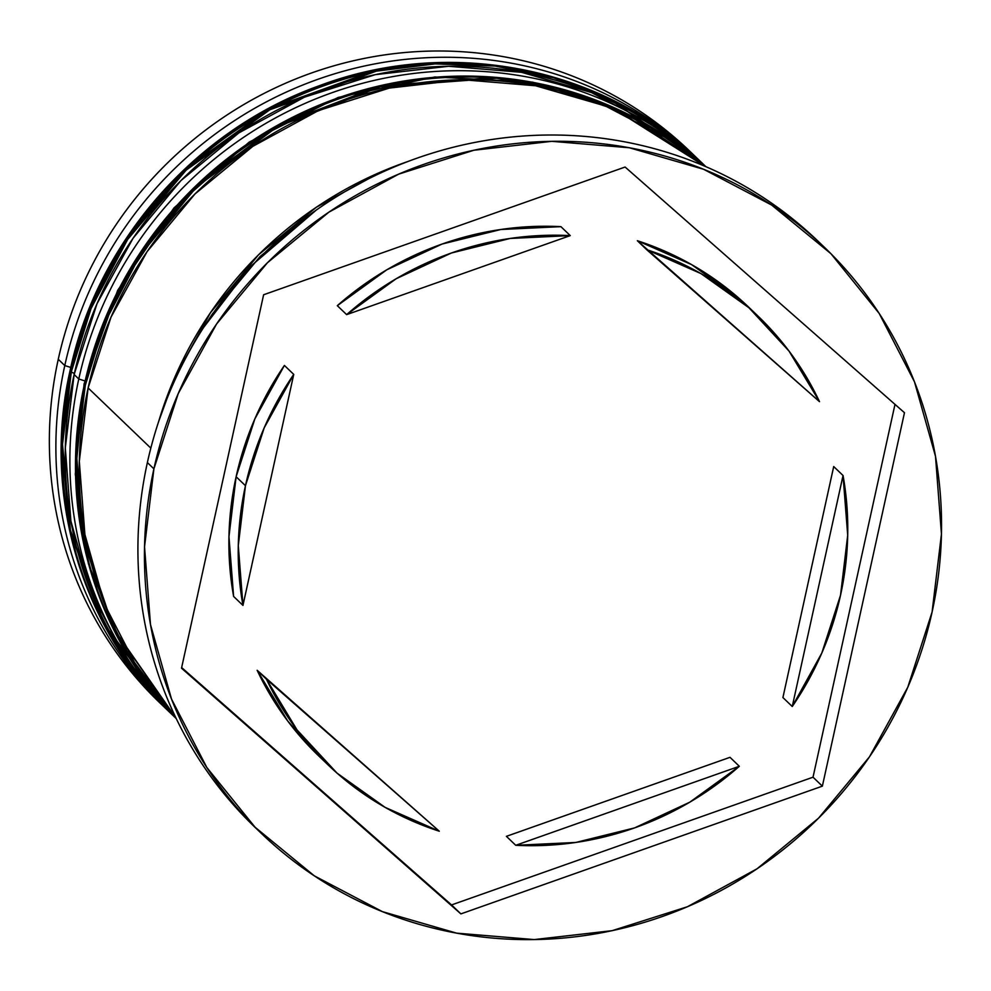 <?xml version="1.0" encoding="UTF-8"?>
<svg xmlns="http://www.w3.org/2000/svg" width="991" height="991" viewBox="0 0 991 991"><rect width="100%" height="100%" fill="white"/><g stroke="black" fill="none" stroke-linecap="round" stroke-linejoin="round"><path stroke-width="1.49" d="M70.126 370.349A14.345 2.081 12.4 0 0 70.386 370.931L90.131 307.606L126.662 238.633L185.206 169.25L268.92 108.886L375.44 70.262L434.256 63.003L494.187 65.171L552.941 77.001L608.263 98.01L701.417 162.388A382.464 368.194 133.8 0 0 331.378 81.98A382.464 368.194 133.8 0 0 70.386 370.931L71.327 371.823A14.345 2.081 12.4 0 0 74.362 373.434A14.345 2.081 -167.6 0 1 71.327 371.823A382.464 368.194 -46.2 0 1 332.319 82.872A382.464 368.194 -46.2 0 1 702.359 163.28L609.192 98.902L553.882 77.905L495.128 66.075L435.198 63.907L376.369 71.154L269.849 109.778L186.135 170.155L127.591 239.525L91.061 308.498L71.327 371.823L70.386 370.931A382.464 368.194 133.8 0 0 171.753 714.276L103.374 623.426L69.444 529.219L61.591 443.46L70.386 370.931A14.345 2.081 -167.6 0 1 70.126 370.349M702.359 163.28A382.464 368.194 -46.2 0 1 703.672 164.556L701.417 162.388C604.225 67.066 450.199 36.271 319.176 85.783C195.301 129.932 97.118 242.25 70.113 370.386C41.771 494.435 81.398 629.025 171.753 714.276L172.694 715.18A382.464 368.194 -46.2 0 1 71.327 371.823L62.52 444.352L70.373 530.111L104.315 624.318L174.069 716.493M84.124 383.79A14.345 2.081 12.4 0 0 84.384 384.372L103.708 322.1L139.198 254.291L195.871 185.862L276.885 125.634L380.395 85.647L496.863 77.459L555.096 87.245L610.444 106.062L705.196 166.389A382.464 368.194 133.8 0 0 338.6 97.725A382.464 368.194 133.8 0 0 84.384 384.372L85.325 385.264A382.464 368.194 -46.2 0 1 338.823 98.877A382.464 368.194 -46.2 0 1 705.047 166.327L610.122 106.421L554.787 87.827L496.615 78.252L380.395 86.762L277.207 126.873L196.466 187.088L139.979 255.418L104.6 323.103L85.325 385.264L84.384 384.372A382.464 368.194 133.8 0 0 175.915 717.893L113.147 628.567L82.364 537.37L75.65 454.596L84.384 384.372A14.345 2.081 -167.6 0 1 84.124 383.79M175.841 717.744A382.464 368.194 -46.2 0 1 85.325 385.264L76.592 455.241L83.194 537.717L113.643 628.591L175.841 717.744M695.818 157.012A382.464 368.194 -46.2 0 1 698.605 159.712A382.464 368.194 133.8 0 0 327.674 75.985A382.464 368.194 133.8 0 0 64.787 365.555A382.464 368.194 -46.2 0 1 325.779 76.604A382.464 368.194 -46.2 0 1 695.818 157.012L689.29 150.743A382.464 368.194 133.8 0 0 319.251 70.336A382.464 368.194 133.8 0 0 58.258 359.287A382.464 368.194 -46.2 0 1 321.456 69.618A382.464 368.194 -46.2 0 1 692.536 153.902M64.787 365.555L70.77 367.45L64.787 365.555L58.258 359.287L64.787 365.555A382.464 368.194 133.8 0 0 168.966 711.575A382.464 368.194 -46.2 0 1 166.154 708.912A382.464 368.194 -46.2 0 1 64.787 365.555M78.785 378.996L84.768 380.878L78.785 378.996A382.464 368.194 -46.2 0 1 337.076 90.949A382.464 368.194 -46.2 0 1 705.803 166.649A382.464 368.194 133.8 0 0 337.076 90.949A382.464 368.194 133.8 0 0 78.785 378.996L74.127 374.511L78.785 378.996A382.464 368.194 133.8 0 0 176.2 718.487A382.464 368.194 -46.2 0 1 78.785 378.996M824.376 247.267A406.372 391.21 -46.2 0 1 932.085 612.066L941.45 534.087L935.504 456.343L914.482 381.832L879.178 313.416L830.953 253.721L771.655 205.05L703.585 169.275L629.335 147.758L551.764 141.329L473.859 150.248L398.617 174.156L328.925 212.136L267.446 262.739L216.571 324.007L178.231 393.6L153.902 468.842L147.374 462.574L153.902 468.842A406.372 391.21 -46.2 0 1 431.209 161.83A406.372 391.21 -46.2 0 1 824.376 247.267L817.848 240.986A406.372 391.21 133.8 0 0 424.681 155.562A406.372 391.21 133.8 0 0 147.374 462.574A406.372 391.21 -46.2 0 1 426.861 154.844A406.372 391.21 -46.2 0 1 821.043 244.096M705.914 166.699L705.158 165.968A382.464 368.194 133.8 0 0 335.119 85.56A382.464 368.194 133.8 0 0 74.127 374.511A382.464 368.194 133.8 0 0 175.494 717.868L176.249 718.599M158.696 421.398A382.464 368.194 -46.2 0 1 408.242 161.384M88.125 387.952L150.818 448.13L88.125 387.952A382.464 368.194 133.8 0 0 175.568 717.174L137.922 669.036L104.687 604.646L84.904 534.521L79.305 461.348L88.125 387.952A382.464 368.194 133.8 0 1 704.465 166.079L669.532 139.681L605.464 106.012L535.586 85.759L462.586 79.714L389.265 88.1L318.433 110.596L252.841 146.346L194.979 193.976L147.089 251.64L111.017 317.145L88.125 387.952M233.616 596.446L242.956 605.402A310.753 299.158 -46.2 0 1 245.458 485.689L236.118 476.733A310.753 299.158 133.8 0 0 233.616 596.446L228.958 536.688L236.118 476.733L245.458 485.689A310.753 299.158 -46.2 0 1 293.745 374.4L284.405 365.444A310.753 299.158 133.8 0 0 236.118 476.733L254.848 418.908L284.405 365.444L293.745 374.4L264.188 427.864L245.458 485.689L238.286 545.645L242.956 605.402L293.745 374.4L242.956 605.402L233.616 596.446M758.165 316.253L748.837 307.297A310.753 299.158 133.8 0 0 637.362 240.726L646.689 249.682A310.753 299.158 -46.2 0 1 758.165 316.253A310.753 299.158 -46.2 0 1 819.507 401.665L788.997 351.037L748.948 307.767L700.885 273.541L646.689 249.682L819.507 401.665L637.362 240.726L691.545 264.585L739.608 298.811L749.58 308.003M833.704 466.55L843.044 475.507A310.753 299.158 -46.2 0 1 792.255 706.509L782.915 697.553L833.704 466.55L843.044 475.507L792.255 706.509L821.812 653.044L840.529 595.219L847.701 535.264L843.044 475.507L792.255 706.509L782.915 697.553L833.704 466.55M730.008 757.322L739.336 766.278A310.753 299.158 -46.2 0 1 515.741 845.298L506.401 836.342L730.008 757.322L739.336 766.278L515.741 845.298L575.796 842.461L634.587 827.906L689.81 802.177L739.336 766.278L515.741 845.298L506.401 836.342L730.008 757.322M319.152 756.344L287.65 720.915L257.152 670.288L439.298 831.226A310.753 299.158 -46.2 0 1 327.823 764.656A310.753 299.158 -46.2 0 1 266.48 679.244L257.152 670.288A310.753 299.158 133.8 0 0 318.483 755.699L327.823 764.656M439.298 831.226L266.48 679.244L296.99 729.872L337.051 773.141L385.103 807.368L439.298 831.226L257.152 670.288L439.298 831.226M203.589 327.476L250.438 266.468L316.24 210.092L260.076 256.52L212.483 313.825L203.514 327.6M153.902 468.842L144.537 546.834L150.483 624.565L171.517 699.076L206.822 767.492L255.034 827.188L314.333 875.858L382.402 911.633L456.653 933.15L534.223 939.579L612.128 930.673L687.37 906.765L757.074 868.773L818.541 818.17L869.429 756.901L907.756 687.308L932.085 612.066A406.372 391.21 -46.2 0 1 654.778 919.078A406.372 391.21 -46.2 0 1 261.612 833.654A406.372 391.21 -46.2 0 1 153.902 468.842M625.098 167.033L904.473 412.714L822.369 786.148L460.889 913.888L181.514 668.194L263.618 294.761L625.098 167.033L904.473 412.714L822.369 786.148L813.029 777.192L894.997 404.39L813.029 777.192L822.369 786.148L460.889 913.888L451.562 904.932L813.029 777.192L451.562 904.932L460.889 913.888L181.514 668.194L263.618 294.761L625.098 167.033M258.354 830.483A406.372 391.21 -46.2 0 1 147.374 462.574A406.372 391.21 133.8 0 0 255.083 827.374L261.612 833.654M158.659 421.509L174.478 378.054L210.563 312.561L258.453 254.885L316.315 207.268L381.907 171.517L408.366 161.335M705.654 166.451L655.534 126.253L591.466 92.572L521.588 72.318L448.576 66.273L375.255 74.659L304.435 97.168L238.843 132.918L180.981 180.535L133.091 238.212L97.007 303.704L74.127 374.511L65.307 447.92L70.894 521.08L90.689 591.218L123.925 655.608L169.3 711.786L176.076 718.425M162.908 705.753A382.464 368.194 -46.2 0 1 58.258 359.287A382.464 368.194 133.8 0 0 159.625 702.631L166.154 708.912M181.65 667.562L451.562 904.932L181.65 667.562M337.312 305.674L386.837 269.775L442.073 244.046L500.864 229.491L560.918 226.654A310.753 299.158 133.8 0 0 337.312 305.674L346.652 314.63A310.753 299.158 -46.2 0 1 570.259 235.61L560.918 226.654L570.259 235.61L510.192 238.447L451.4 253.002L396.177 278.731L346.652 314.63L570.259 235.61L346.652 314.63L337.312 305.674M175.915 717.893L122.562 646.429L88.36 563.619L75.304 474.342L84.111 383.814L117.669 290.375L173.958 207.924L249.162 142.109L338.154 97.44L434.863 76.976L532.675 82.166L624.9 112.664L705.196 166.401"/></g></svg>
